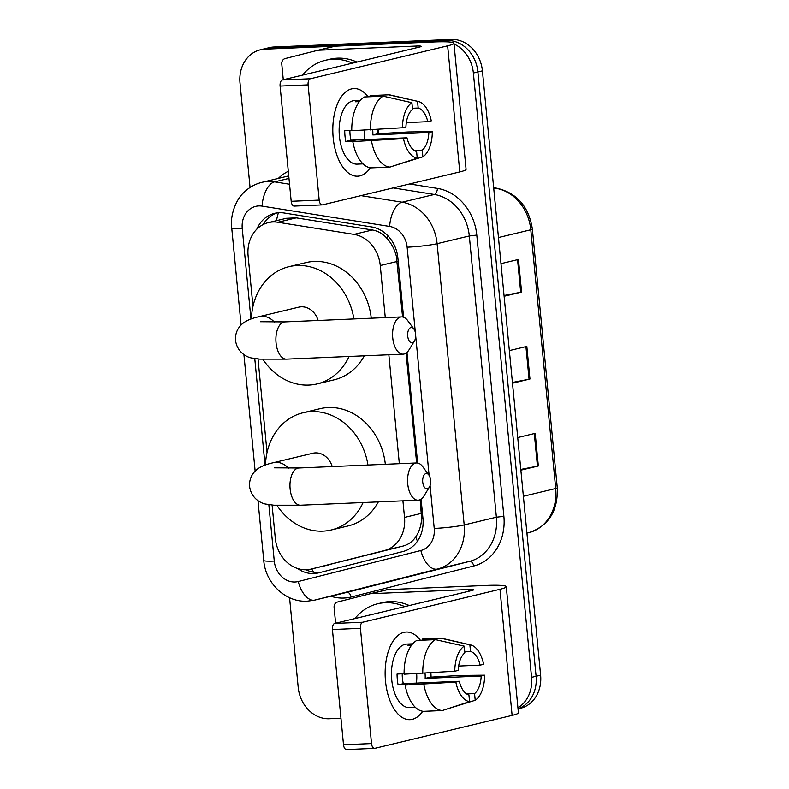 <?xml version="1.0" encoding="UTF-8"?>
<svg xmlns="http://www.w3.org/2000/svg" width="789" height="789" viewBox="0 0 789 789"><rect width="100%" height="100%" fill="white"/><g stroke="black" fill="none" stroke-linecap="round" stroke-linejoin="round"><path stroke-width="1.18" d="M402.587 316.981L396.325 256.1C394.48 249.137 391.344 243.219 386.916 238.347C382.921 233.781 378.079 230.999 372.388 230.003L296.23 217.863L286.397 218.297L268.428 222.606A32.882 27.881 -103.5 0 0 248.101 255.784L252.973 306.379M385.279 317.612L380.259 265.528A32.882 27.881 -103.5 0 0 354.024 234.402L277.876 222.261A32.882 27.881 -103.5 0 0 272.964 221.975A32.882 27.881 -103.5 0 0 268.428 222.606M272.097 505.068L275.302 538.345A32.882 27.881 -103.5 0 0 310.984 569.125L402.824 546.126C408.278 544.686 412.568 541.639 415.675 536.993C419.146 531.924 421.129 525.849 421.622 518.758L420.182 499.684M416.641 462.956L406.069 353.137M310.984 569.125A32.882 27.881 -103.5 0 0 311.261 569.047L384.47 550.525A32.882 27.881 -103.5 0 0 404.52 517.426L402.923 500.837M399.342 463.695L388.849 354.764M258.033 358.985L267.037 452.462M403.573 317.237L397.883 258.072A32.882 27.881 -103.5 0 0 371.649 226.956L284.07 212.991A32.882 27.881 -103.5 0 0 279.158 212.705A32.882 27.881 -103.5 0 0 274.621 213.336A32.882 27.881 -103.5 0 0 256.829 229.175M263.102 224.589A32.882 27.881 76.5 0 1 276.909 212.902M250.064 187.466L240.004 82.993A32.882 27.881 76.5 0 1 260.331 49.825A32.882 27.881 76.5 0 1 264.867 49.194L442.225 41.62A32.882 27.881 76.5 0 1 446.85 41.856M454.02 44.006A32.882 27.881 76.5 0 1 473.37 73.032L531.559 677.356A32.882 27.881 76.5 0 1 517.929 707.782M340.966 718.237L329.338 718.74A32.882 27.881 76.5 0 1 298.193 687.327L289.563 597.727M260.331 49.825L269.374 47.656A32.882 27.881 76.5 0 1 273.901 47.024L451.269 39.45L446.752 40.535A32.882 27.881 76.5 0 1 477.887 71.947L536.086 676.272A32.882 27.881 76.5 0 1 518.028 708.778A32.882 27.881 76.5 0 0 536.086 676.272L477.887 71.947A32.882 27.881 76.5 0 0 446.752 40.535L269.384 48.109L446.752 40.535L442.225 41.62M264.857 48.74A32.882 27.881 76.5 0 1 269.384 48.109A32.882 27.881 76.5 0 0 264.857 48.74M297.453 568.465A32.882 27.881 -103.5 0 0 318.431 572.913A32.882 27.881 -103.5 0 0 318.717 572.844L402.903 551.541A32.882 27.881 -103.5 0 0 422.953 518.442L421.089 499.161M417.618 463.025L406.966 352.427M321.626 572.104A32.882 27.881 76.5 0 1 305.994 569.766M451.269 39.45A32.882 27.881 76.5 0 1 482.414 70.862L540.603 675.187A32.882 27.881 76.5 0 1 520.267 708.354L518.038 708.897M504.043 295.51L520.691 292.255A8.768 0.759 -5.5 0 0 521.588 292.068L504.112 296.26M500.976 263.654L518.452 259.453L521.588 292.068M520.789 469.416L537.437 466.161A8.768 0.759 -5.5 0 0 538.335 465.974L520.858 470.165M517.722 437.56L535.198 433.358L538.335 465.974M512.416 382.468L529.064 379.213A8.768 0.759 -5.5 0 0 529.961 379.016L512.485 383.207M509.349 350.602L526.825 346.41L529.961 379.016M302.562 75.133A54.806 46.472 76.5 0 1 325.374 60.309A54.806 46.472 76.5 0 1 332.919 59.254A54.806 46.472 76.5 0 1 352.417 63.169M325.374 60.309L329.891 59.224A54.806 46.472 76.5 0 1 337.445 58.169A54.806 46.472 76.5 0 1 356.934 62.084M333.185 137.799A43.839 22.92 -92.4 0 1 342.899 94.7A43.839 22.92 -92.4 0 1 368.068 96.81A43.839 22.92 -92.4 0 0 353.906 88.575A43.839 22.92 -92.4 0 0 333.185 137.799A43.839 22.92 -92.4 0 0 370.386 167.781A43.839 22.92 -92.4 0 1 357.644 176.184A43.839 22.92 -92.4 0 1 333.185 137.799M283.281 79.758L281.772 64.087A5.484 4.645 -103.5 0 1 285.115 58.573L317.543 50.368A5.484 4.645 -103.5 0 1 317.592 50.358A5.484 4.645 -103.5 0 1 318.342 50.249L415.951 46.078A10.957 0.947 -5.5 0 1 421.218 46.383A10.957 0.947 -5.5 0 1 419.64 47.034L282.393 79.965L310.393 78.772A5.484 2.87 87.6 0 0 308.095 84.887L280.095 86.08A5.484 2.87 -92.4 0 1 282.393 79.965M317.632 50.348L334.487 46.304A5.484 4.645 76.5 0 1 334.536 46.295A5.484 4.645 76.5 0 1 335.286 46.186L432.895 42.014A43.839 3.797 174.5 0 1 453.941 43.237A43.839 3.797 174.5 0 1 447.639 45.841L310.393 78.772M453.941 43.237L466.082 169.319A43.839 3.797 174.5 0 1 459.78 171.923L322.533 204.854A5.484 2.87 87.6 0 1 322.247 204.893A5.484 2.87 87.6 0 1 319.19 200.1L308.095 84.887M378.562 129.386A43.839 22.92 -92.4 0 1 378.74 133.676A43.839 22.92 -92.4 0 0 378.562 129.386M294.534 206.047A5.484 2.87 -92.4 0 1 294.248 206.087A5.484 2.87 -92.4 0 1 291.19 201.294L280.095 86.08M402.449 127.769L405.931 126.94A21.924 11.46 -92.4 0 1 412.539 109.375L411.897 102.698A28.493 14.902 -92.4 0 0 402.449 127.769L351.766 130.727A36.166 18.906 -92.4 0 1 364.479 96.968L383.148 96.169L411.897 102.698M412.43 108.271L418.18 108.024A21.924 11.46 -92.4 0 1 427.806 121.693L406.325 122.611M349.892 130.353A21.924 11.46 87.6 0 0 350.079 134.85A21.924 11.46 87.6 0 0 350.967 140.195L406.976 137.809A21.924 11.46 -92.4 0 0 416.592 151.478L417.233 158.155L389.973 167.081L371.303 167.879A36.166 18.906 -92.4 0 1 352.811 141.596L403.504 138.637L406.976 137.809M352.811 141.596L355.099 141.044L345.769 141.448A31.787 16.618 -92.4 0 1 345 136.073A31.787 16.618 -92.4 0 1 344.724 130.579L351.756 130.274M363.048 163.875A31.787 16.618 -92.4 0 1 362.733 163.895L357.131 164.142A31.787 16.618 -92.4 0 1 339.398 136.31A31.787 16.618 -92.4 0 1 354.419 100.627L360.021 100.381A31.787 16.618 -92.4 0 1 360.336 100.381M377.862 129.435A31.787 16.618 -92.4 0 1 378.039 133.706L408.327 131.96L432.323 131.724A28.493 14.902 -92.4 0 1 422.884 156.804L422.233 150.117L414.294 150.462M362.733 163.895A31.787 16.618 -92.4 0 1 361.54 163.865L362.97 163.806M418.18 108.024L417.539 101.337L388.79 94.818L370.12 95.607L370.228 96.722M388.79 94.818A36.166 18.906 -92.4 0 1 390.555 95.065L418.318 101.475A28.493 14.902 -92.4 0 1 431.277 120.855L427.806 121.693M393.898 165.798L422.884 156.804M389.973 167.081A36.166 18.906 -92.4 0 1 371.481 140.797M417.539 101.337A28.493 14.902 -92.4 0 1 418.318 101.475M417.233 158.155A28.493 14.902 -92.4 0 1 403.504 138.637M372.704 129.781A21.924 11.46 87.6 0 1 372.842 134.949L428.851 132.562L432.323 131.724M428.851 132.562A21.924 11.46 -92.4 0 1 422.233 150.117M360.021 100.381A31.787 16.618 -92.4 0 0 355.563 101.771L359.33 101.613M370.435 129.929A36.166 18.906 -92.4 0 1 383.148 96.169M364.311 130.195A21.924 11.46 -92.4 0 1 364.045 139.643M345.769 141.448L350.967 140.195M372.842 134.949L378.039 133.706M407.716 336.084A7.673 4.014 87.6 0 0 410.398 342.248A7.673 4.014 87.6 0 0 414.393 341.085A7.673 4.014 87.6 0 0 415.625 334.191A7.673 4.014 87.6 0 0 413.87 328.974A7.673 4.014 87.6 0 0 409.442 328.51A7.673 4.014 87.6 0 0 407.716 336.084M414.393 341.085L408.939 349.981A18.63 9.744 -92.4 0 1 403.13 354.153A18.63 9.744 -92.4 0 1 392.735 337.84A18.63 9.744 -92.4 0 1 401.542 316.922A18.63 9.744 -92.4 0 1 407.676 320.571L413.87 328.974M318.135 320.482A18.63 15.8 -103.5 0 0 301.29 306.813A18.63 15.8 -103.5 0 0 298.715 307.177L259.187 316.665C250.458 318.539 244.334 321.419 240.803 325.305C236.887 329.526 235.122 334.585 235.536 340.473C237.302 353.186 248.249 357.683 251.957 358.028L259.808 359.133L286.446 359.133L403.13 354.153M349.054 356.46A60.28 51.127 76.5 0 1 317.129 383.918A60.28 51.127 76.5 0 1 308.824 385.071A60.28 51.127 76.5 0 1 262.895 359.32M251.435 318.874A60.28 51.127 76.5 0 1 289.001 266.672A60.28 51.127 76.5 0 1 297.315 265.518A60.28 51.127 76.5 0 1 353.886 318.953M289.001 266.672L305.945 262.609A60.28 51.127 76.5 0 1 314.259 261.445A60.28 51.127 76.5 0 1 371.264 318.214M364.291 355.809A60.28 51.127 76.5 0 1 334.072 379.844L317.129 383.918M422.717 482.128A7.673 4.014 87.6 0 0 425.399 488.292A7.673 4.014 87.6 0 0 429.394 487.129A7.673 4.014 87.6 0 0 430.626 480.225A7.673 4.014 87.6 0 0 428.871 475.017A7.673 4.014 87.6 0 0 424.443 474.554A7.673 4.014 87.6 0 0 422.717 482.128M429.394 487.129L423.94 496.025A18.63 9.744 -92.4 0 1 418.131 500.196A18.63 9.744 -92.4 0 1 407.735 483.884A18.63 9.744 -92.4 0 1 416.543 462.956A18.63 9.744 -92.4 0 1 422.677 466.615L428.871 475.017M332.199 466.565A18.63 15.8 -103.5 0 0 315.353 452.896A18.63 15.8 -103.5 0 0 312.789 453.261L273.25 462.739C264.522 464.622 258.397 467.502 254.867 471.378C250.951 475.609 249.196 480.669 249.6 486.557C251.366 499.269 262.323 503.767 266.031 504.112L273.872 505.216L300.51 505.216L418.131 500.196M363.127 502.544A60.28 51.127 76.5 0 1 331.202 529.991A60.28 51.127 76.5 0 1 322.888 531.155A60.28 51.127 76.5 0 1 276.969 505.404M265.498 464.958A60.28 51.127 76.5 0 1 303.065 412.755A60.28 51.127 76.5 0 1 311.379 411.592A60.28 51.127 76.5 0 1 367.95 465.037M303.065 412.755L320.009 408.692A60.28 51.127 76.5 0 1 328.323 407.528A60.28 51.127 76.5 0 1 385.338 464.297M378.355 501.893A60.28 51.127 76.5 0 1 348.146 525.928L331.202 529.991M385.515 681.262A43.839 22.92 -92.4 0 1 395.23 638.163A43.839 22.92 -92.4 0 1 420.399 640.274A43.839 22.92 -92.4 0 0 406.236 632.038A43.839 22.92 -92.4 0 0 385.515 681.262A43.839 22.92 -92.4 0 0 422.717 711.244A43.839 22.92 -92.4 0 1 409.974 719.647A43.839 22.92 -92.4 0 1 385.515 681.262M335.611 623.211L334.102 607.55A5.484 4.645 -103.5 0 1 337.445 602.037L369.873 593.831A5.484 4.645 -103.5 0 0 369.873 593.831A5.484 4.645 -103.5 0 1 370.672 593.713L468.281 589.541A10.957 0.947 -5.5 0 1 473.538 589.847A10.957 0.947 -5.5 0 1 471.97 590.497L334.723 623.428L362.723 622.235A5.484 2.87 87.6 0 0 360.425 628.34L332.425 629.543A5.484 2.87 -92.4 0 1 334.723 623.428M369.962 593.801L386.817 589.768A5.484 4.645 76.5 0 1 386.857 589.748A5.484 4.645 76.5 0 1 387.616 589.649L485.225 585.477A43.839 3.797 174.5 0 1 506.272 586.691A43.839 3.797 174.5 0 1 499.97 589.304L362.723 622.235M506.272 586.691L518.412 712.773A43.839 3.797 174.5 0 1 512.11 715.386L374.864 748.317A5.484 2.87 87.6 0 1 374.578 748.357A5.484 2.87 87.6 0 1 371.52 743.554L360.425 628.34M430.893 672.839A43.839 22.92 -92.4 0 1 431.07 677.14A43.839 22.92 -92.4 0 0 430.893 672.839M346.864 749.511A5.484 2.87 -92.4 0 1 346.568 749.55A5.484 2.87 -92.4 0 1 343.511 744.757L332.425 629.543M454.78 671.232L458.251 670.394A21.924 11.46 -92.4 0 1 464.869 652.838L464.218 646.152A28.493 14.902 -92.4 0 0 454.78 671.232L404.096 674.191A36.166 18.906 -92.4 0 1 416.809 640.421L435.479 639.632L464.218 646.152M464.76 651.734L470.51 651.487A21.924 11.46 -92.4 0 1 480.126 665.147L458.656 666.064M402.222 673.816A21.924 11.46 87.6 0 0 402.41 678.313A21.924 11.46 87.6 0 0 403.297 683.659L459.306 681.272A21.924 11.46 -92.4 0 0 468.922 694.931L469.563 701.618L442.304 710.534L423.634 711.333A36.166 18.906 -92.4 0 1 405.142 685.059L455.825 682.1L459.306 681.272M405.142 685.059L407.43 684.507L398.1 684.911A31.787 16.618 -92.4 0 1 397.331 679.526A31.787 16.618 -92.4 0 1 397.054 674.033L404.086 673.737M415.379 707.339A31.787 16.618 -92.4 0 1 415.063 707.358L409.461 707.595A31.787 16.618 -92.4 0 1 391.729 679.773A31.787 16.618 -92.4 0 1 406.749 644.08L412.351 643.844A31.787 16.618 -92.4 0 1 412.667 643.834M430.192 672.889A31.787 16.618 -92.4 0 1 430.36 677.169L460.658 675.423L484.653 675.187A28.493 14.902 -92.4 0 1 475.215 700.267L474.564 693.58L466.624 693.916M415.063 707.358A31.787 16.618 -92.4 0 1 413.87 707.329L415.3 707.269M470.51 651.487L469.869 644.8L441.12 638.271L422.45 639.07L422.559 640.185M441.12 638.271A36.166 18.906 -92.4 0 1 442.885 638.528L470.638 644.938A28.493 14.902 -92.4 0 1 483.608 664.318L480.126 665.147M446.229 709.252L475.215 700.267M442.304 710.534A36.166 18.906 -92.4 0 1 423.811 684.26M469.869 644.8A28.493 14.902 -92.4 0 1 470.638 644.938M469.563 701.618A28.493 14.902 -92.4 0 1 455.825 682.1M425.034 673.234A21.924 11.46 87.6 0 1 425.172 678.412L481.182 676.015L484.653 675.187M481.182 676.015A21.924 11.46 -92.4 0 1 474.564 693.58M412.351 643.844A31.787 16.618 -92.4 0 0 407.893 645.234L411.661 645.067M422.766 673.392A36.166 18.906 -92.4 0 1 435.479 639.632M416.641 673.648A21.924 11.46 -92.4 0 1 416.365 683.096M398.1 684.911L403.297 683.659M425.172 678.412L430.36 677.169M354.892 618.586A54.806 46.472 76.5 0 1 377.704 603.763A54.806 46.472 76.5 0 1 385.249 602.707A54.806 46.472 76.5 0 1 404.747 606.623M377.704 603.763L382.221 602.678A54.806 46.472 76.5 0 1 389.766 601.622A54.806 46.472 76.5 0 1 409.264 605.538M296.23 217.863L277.876 222.261M313.568 572.183A32.882 17.427 -104.2 0 1 311.773 568.928M397.626 256.031A32.882 2.85 174.5 0 1 396.325 256.1M386.916 238.347A32.882 16.431 -80.9 0 1 387.498 235.408M422.973 518.679A32.882 2.85 174.5 0 1 421.622 518.758M276.505 220.673A32.882 16.431 -80.9 0 1 278.399 212.744M417.47 541.146A32.882 17.427 -104.2 0 1 415.675 536.993M372.388 230.003L354.024 234.402M397.242 261.455L380.259 265.528M421.494 513.353L404.52 517.426M402.824 546.126L384.47 550.525M329.624 564.648L311.261 569.047M415.349 332.455L407.144 247.204A21.924 18.591 -103.5 0 0 389.658 226.453L262.096 206.116A21.924 18.591 -103.5 0 0 258.822 205.919A21.924 18.591 -103.5 0 0 242.243 228.455L250.961 319.042M242.243 228.455A21.924 1.894 -5.5 0 1 231.719 227.853C229.846 213.868 237.025 198.414 243.84 192.536C248.969 187.437 255.015 184.034 261.978 182.318A43.839 37.182 76.5 0 1 268.023 181.47A43.839 37.182 76.5 0 1 274.572 181.855L288.981 178.403M268.842 504.654L274.266 561.058A21.924 18.591 -103.5 0 0 295.037 581.996A21.924 18.591 -103.5 0 0 298.242 581.532L420.853 550.505A21.924 18.591 -103.5 0 0 434.226 528.433L430.094 485.58M360.967 195.633L402.134 202.201A43.839 37.182 76.5 0 1 437.106 243.693L464.188 524.932A43.839 37.182 76.5 0 1 437.451 569.066L314.841 600.084A43.839 37.182 76.5 0 1 314.466 600.182L346.657 592.46A43.839 37.182 -103.5 0 0 347.032 592.361L469.652 561.344A43.839 37.182 -103.5 0 0 496.38 517.209L469.307 235.97A43.839 37.182 -103.5 0 0 434.325 194.469L393.159 187.91M409.59 183.965L437.441 188.413A49.322 41.827 76.5 0 1 476.793 235.092L503.875 516.331A49.322 41.827 76.5 0 1 473.794 565.979L351.184 597.007A5.484 2.9 75.8 0 0 347.032 592.361L314.841 600.084A21.924 11.618 -104.2 0 1 298.242 581.532M278.369 178.393A49.322 41.827 76.5 0 1 288.291 171.272M351.184 597.007A49.322 41.827 76.5 0 1 330.847 596.247M473.37 73.032L482.414 70.862M264.867 49.194L273.901 47.024M531.559 677.356L540.603 675.187M389.658 226.453A21.924 10.957 -80.9 0 1 402.134 202.201L434.325 194.469A5.484 2.742 99.1 0 0 437.441 188.413M407.144 247.204A21.924 1.894 -5.5 0 0 437.106 243.693L469.307 235.97L476.793 235.092M262.096 206.116A21.924 10.957 -80.9 0 1 274.572 181.855L289.543 184.241M420.853 550.505A21.924 11.618 -104.2 0 0 437.451 569.066L469.652 561.344A5.484 2.9 75.8 0 1 473.794 565.979M434.226 528.433A21.924 1.894 -5.5 0 0 464.188 524.932L496.38 517.209L503.875 516.331M254.768 358.571L265.035 465.125M429.117 475.373L415.695 335.966M314.466 600.182L307.266 601.188C285.381 602.569 265.37 582.893 263.743 560.446A21.924 1.894 -5.5 0 0 274.266 561.058M498.461 237.548L530.79 229.786A10.957 0.947 -5.5 0 0 532.368 229.135L557.281 487.858A10.957 0.947 174.5 0 1 555.703 488.509L530.79 229.786A43.839 37.182 -103.5 0 0 495.817 188.295A10.957 5.474 -80.9 0 1 496.952 188.246C517.071 193.068 528.877 206.698 532.368 229.135M529.054 532.624A10.957 5.809 -104.2 0 1 529.015 532.634A10.957 5.809 -104.2 0 1 528.975 532.644A43.839 37.182 -103.5 0 0 555.703 488.509L523.373 496.271M557.281 487.858C558.079 510.937 548.661 525.859 529.015 532.634L526.924 533.137M493.766 188.788L495.817 188.295L493.687 187.95M529.064 379.213L525.928 346.627M520.691 292.255L517.554 259.67M537.437 466.161L534.301 433.575M459.78 171.923L447.639 45.841M291.19 201.294L319.19 200.1M416.128 47.882L415.951 46.078M335.286 46.186L318.342 50.249M274.394 322.208A18.63 15.8 -103.5 0 0 261.751 316.3A18.63 15.8 -103.5 0 0 259.187 316.665M260.419 321.734L284.859 321.902A18.63 9.744 87.6 0 0 276.051 342.82A18.63 9.744 87.6 0 0 286.446 359.133M288.458 468.291A18.63 15.8 -103.5 0 0 275.815 462.384A18.63 15.8 -103.5 0 0 273.25 462.739M274.483 467.818L298.923 467.985A18.63 9.744 87.6 0 0 290.115 488.904A18.63 9.744 87.6 0 0 300.51 505.216M512.11 715.386L499.97 589.304M343.511 744.757L371.52 743.554M468.449 591.346L468.281 589.541M387.616 589.649L370.672 593.713M261.978 182.318L288.744 175.898M231.719 227.853L241.079 325.019M243.919 354.596L255.143 471.102M257.993 500.67L263.743 560.446M493.658 187.713L496.952 188.246M334.536 46.295L317.592 50.358M294.248 206.087L322.247 204.893M284.859 321.902L401.542 316.922M298.923 467.985L416.543 462.956M386.857 589.748L369.913 593.821M346.568 749.55L374.578 748.357"/></g></svg>

